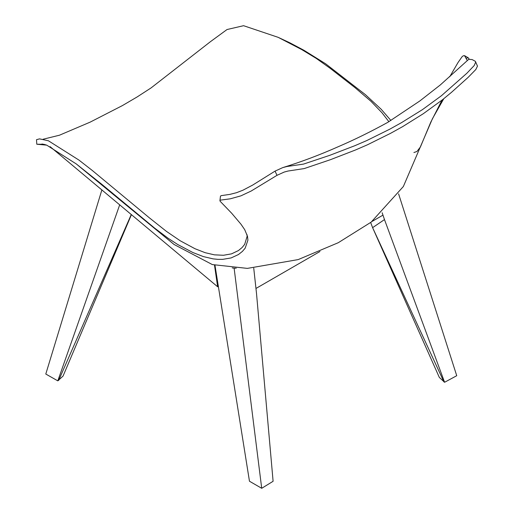 <?xml version="1.0" encoding="UTF-8"?>
<svg xmlns="http://www.w3.org/2000/svg" width="514" height="514" viewBox="0 0 514 514"><rect width="100%" height="100%" fill="white"/><g stroke="black" fill="none" stroke-linecap="round" stroke-linejoin="round"><path stroke-width="0.77" d="M398.581 193.842L456.734 375.708L444.591 382.275L439.322 377.404L372.605 227.657L384.485 219.587L444.591 382.275M372.007 221.463L382.969 215.135L382.159 212.757L384.485 219.587M370.678 222.491L372.605 227.657L443.916 381.896M214.974 265.256L249.463 481.226L261.716 488.3L273.101 481.29L256.512 293.475L253.736 268.135L255.959 288.463L319.959 251.513M261.716 488.3L234.121 268.167L232.225 267.916M236.247 268.186L234.121 268.167M214.505 265.14L217.628 286.761L218.392 286.677M50.096 146.638L217.628 286.761M219.921 200.736L220.455 196.284L221.014 195.673L229.976 194.363L236.511 192.699L242.974 190.186L252.708 185.059L275.061 171.117L282.764 167.603L286.966 166.497L303.511 164.101L329.667 155.363L354.795 145.725L366.81 140.547L389.747 129.194L401.704 122.531L422.495 109.598L441.481 95.688L466.853 73.271L474.197 65.554L475.617 62.265L475.386 61.339L477.48 66.12L475.842 69.493L468.17 77.338L451.453 92.366L442.496 99.755L423.305 113.71L402.52 126.701L390.46 133.383L367.471 144.781L355.444 150.004L330.406 159.7L304.211 168.579L288.11 171.021L284.236 172.049L277.001 175.325L251.198 191.015L240.899 195.86L230.317 198.802L220.551 200.113L219.96 200.595L220.14 201.263L231.679 213.246L240.97 224.2L244.69 229.629L247.491 236.299L247.915 240.147L245.197 248.121L242.422 251.391L238.457 254.539L231.12 257.932L222.646 259.364L217.917 259.358L213.143 258.876L203.422 256.608L192.891 252.535L177.735 244.529L168.072 238.239L154.624 228.1L101.586 184.128L76.252 163.921L46.729 145.147L36.783 144.216L44.146 144.318M388.88 121.696L382.018 112.804L371.076 101.399L354.949 87.605L330.091 68.266L316.258 58.41L301.75 49.588L278.151 37.336L289.742 42.752L303.896 50.256L325.645 63.787L365.383 94.64L381.157 109.244L390.891 120.456M413.911 152.523L416.931 151.495L420.42 146.959L430.751 122.21L442.008 100.134M466.352 58.217L468.203 57.767L469.218 59.136M475.386 61.339L472.148 59.579L468.755 59.29L440.337 84.919L419.842 100.956L387.768 122.371C370.812 131.693 354.39 139.776 338.488 146.606C319.817 154.9 301.243 161.897 282.764 167.609M467.258 60.491L464.547 55.653L463.268 55.808L462.131 56.649L458.032 62.515L449.724 76.772M278.151 37.336L243.572 25.7L227.034 29.529L210.348 41.743L151.11 87.888M36.783 144.216L36.52 139.679L39.572 138.87L48.4 140.772L78.893 160.047L92.327 170.5L149.24 217.73L166.427 231.377L180.356 240.86L194.999 248.725L205.112 252.676L214.383 254.841L223.442 255.272L231.518 253.858L238.425 250.575L242.107 247.53L244.683 244.343L247.099 236.466L246.938 234.403M275.061 171.117L277.001 175.325M101.894 189.859L45.791 374.038L57.806 380.855L119.672 204.906M131.43 214.653L63.049 376.087L57.806 380.855M131.263 214.511L58.692 380.373M76.252 163.921L174.111 244.51L212.314 264.569L247.369 268.385L298.178 259.589L338.276 242.704L371.185 222.106L403.355 186.518L432.428 118.74L443.755 98.746M46.042 144.89L41.955 143.991M151.2 87.83L137.071 96.985L122.358 105.614L90.117 122.152L59.431 135.221L43.118 139.223M468.203 57.767L464.547 55.653"/></g></svg>
